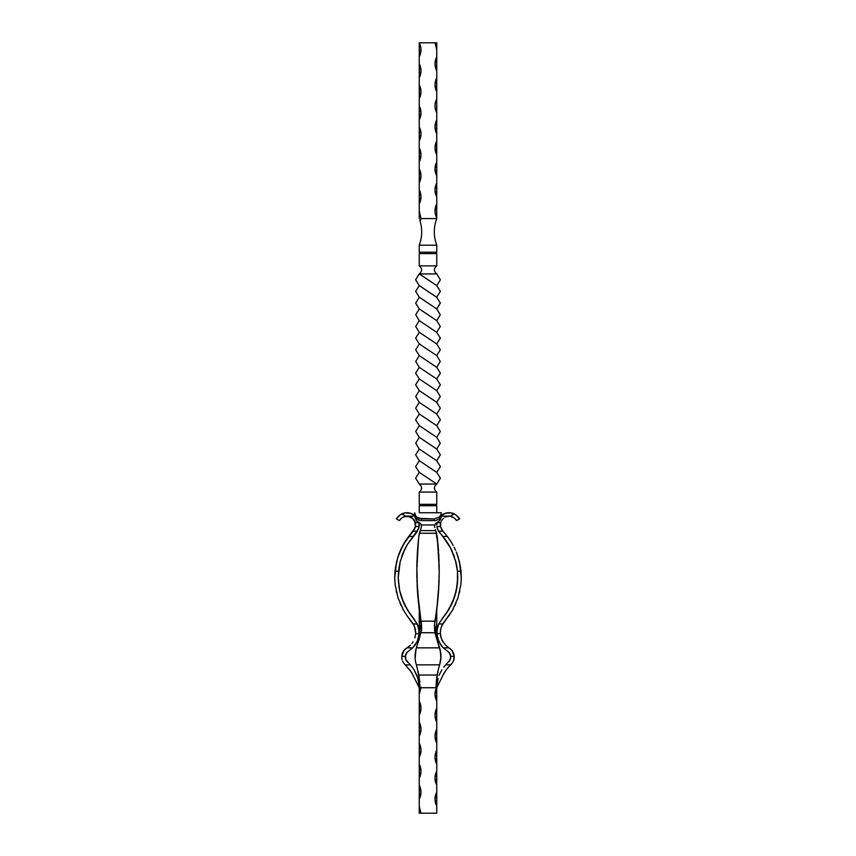 <?xml version="1.0" encoding="UTF-8"?>
<svg xmlns="http://www.w3.org/2000/svg" width="856" height="856" viewBox="0 0 856 856"><rect width="100%" height="100%" fill="white"/><g stroke="black" fill="none" stroke-linecap="round" stroke-linejoin="round"><path stroke-width="1.28" d="M435.009 42.8L436.753 42.8L436.753 49.809L436.753 42.8L435.009 42.8L436.753 49.809L436.753 56.806L436.753 49.809L435.009 42.8L419.247 42.8L419.247 218.59L419.247 203.889L420.992 196.88L419.247 189.871L419.247 182.874L420.992 175.865L419.247 168.867L419.247 161.859L420.992 154.861L419.247 147.853L419.247 140.855L420.992 133.846L419.247 126.849L419.247 119.84L420.992 112.832L419.247 105.834L419.247 98.825L420.992 91.827L419.247 84.819L419.247 77.821L420.992 70.813L419.247 63.815L419.247 56.806L420.553 53.414L420.885 47.99L419.247 42.8L435.009 42.8M435.918 221.105L436.753 218.59C433.489 227.461 433.489 236.331 436.753 245.201L419.247 245.201L419.247 252.21L419.247 245.201L436.753 245.201C433.489 236.331 433.489 227.461 436.753 218.59L420.981 218.59L420.178 221.436C422.479 229.355 422.169 237.283 419.247 245.201C422.169 237.283 422.479 229.355 420.178 221.436L419.75 220.056M436.753 218.59L420.981 218.59L419.975 220.762M436.025 220.762L436.25 220.056M436.753 484.025L440.38 478.194L436.753 472.362L419.472 460.828L415.652 454.911L419.269 449.026L436.838 460.828L440.38 466.659L436.753 472.351L440.38 466.595L436.688 460.699L419.226 448.993L415.727 443.162L419.258 437.32L415.727 443.183L419.269 449.026L415.652 454.836L419.312 460.699L415.62 466.595L419.247 472.351L415.62 478.194L419.247 484.025L415.62 478.194L419.247 472.362L436.753 484.025L419.247 484.025C422.361 486.711 422.361 489.397 419.247 492.082C422.361 489.397 422.361 486.711 419.247 484.025L436.753 484.025L419.333 472.426L415.62 466.627L419.312 460.699L436.828 472.426L440.38 478.226L436.753 484.025C433.639 486.711 433.639 489.397 436.753 492.082C433.639 489.397 433.639 486.711 436.753 484.025M436.742 437.32L440.326 431.488L436.688 425.657L419.28 413.994L415.695 408.162L419.247 402.331L436.678 413.994L440.38 419.825L436.688 425.657L440.38 419.836L436.699 414.015L419.237 402.32L415.716 396.478L419.28 390.625L415.716 396.478L419.247 402.331L415.695 408.173L419.301 414.015L415.62 419.836L419.312 425.657L415.674 431.488L419.258 437.32L436.699 448.993L440.348 454.825L436.688 460.699L440.348 454.836L436.731 449.026L419.28 437.341L415.674 431.499L419.312 425.657L436.763 437.341L440.273 443.183L436.731 449.026L440.273 443.183L436.742 437.32L419.333 425.667L415.62 419.836L419.301 414.015L436.71 425.667L440.326 431.499L436.742 437.32M436.721 390.625L440.359 384.804L436.678 378.973L419.247 367.299L415.716 361.457L419.247 355.625L436.688 367.299L440.359 373.141L436.678 378.973L440.359 373.152L436.721 367.32L419.258 355.636L415.695 349.783L419.301 343.941L415.695 349.783L419.247 355.625L415.716 361.467L419.28 367.32L415.642 373.152L419.322 378.973L415.642 384.804L419.28 390.625L436.742 402.32L440.305 408.162L436.699 414.015L440.305 408.173L436.753 402.331L419.312 390.646L415.642 384.815L419.322 378.973L436.753 390.646L440.284 396.489L436.753 402.331L440.284 396.478L436.721 390.625L419.322 378.973L415.642 373.152L419.28 367.32L436.678 378.973L440.359 384.804L436.721 390.625M436.699 343.941L440.38 338.12L436.688 332.299L419.237 320.604L415.727 314.762L419.269 308.92L436.721 320.604L440.326 326.457L436.688 332.299L440.326 326.457L436.742 320.625L419.301 308.963L415.652 303.131L419.312 297.246L415.652 303.11L419.269 308.92L415.727 314.773L419.258 320.625L415.674 326.457L419.312 332.299L415.62 338.12L419.301 343.941L436.763 355.636L440.284 361.478L436.721 367.32L440.284 361.467L436.753 355.625L419.322 343.962L415.62 338.131L419.312 332.299L436.721 343.962L440.305 349.794L436.753 355.625L440.305 349.783L436.699 343.941L419.29 332.278L415.674 326.457L419.258 320.625L436.667 332.278L440.38 338.109L436.699 343.941M436.688 297.246L440.38 291.35L436.753 285.594L419.247 273.92L436.753 273.92L440.38 279.762L436.753 285.594L440.38 279.762L436.753 273.92C433.639 271.234 433.639 268.549 436.753 265.863C433.639 268.549 433.639 271.234 436.753 273.92L419.247 273.92L415.62 279.762L419.247 285.594L415.62 291.35L419.312 297.246L436.774 308.952L440.273 314.783L436.742 320.625L440.273 314.773L436.731 308.92L419.162 297.118L415.62 291.297L419.247 285.594L436.528 297.118L440.348 303.045L436.731 308.92L440.348 303.11L436.688 297.246L419.173 285.53L415.62 279.719L419.247 273.92L436.667 285.53L440.38 291.318L436.688 297.246M419.247 273.92C422.361 271.234 422.361 268.549 419.247 265.863C422.361 268.549 422.361 271.234 419.247 273.92M436.753 265.863L419.247 265.863L419.247 253.611L436.753 253.611L436.753 265.863L419.247 265.863L419.247 253.611L436.753 253.611L436.753 265.863M419.943 252.21L419.943 253.611L419.943 252.21M436.057 252.21L436.057 253.611L436.057 252.21M419.247 252.21L436.753 252.21L419.247 252.21M436.753 245.201L436.753 252.21L436.753 245.201M419.247 505.736L419.247 512.744L419.247 505.736L436.753 505.736L436.753 512.744L436.753 505.736L419.247 505.736M419.943 504.345L419.943 505.736L419.943 504.345M436.057 504.345L436.057 505.736L436.057 504.345M436.753 492.082L419.247 492.082L436.753 492.082L436.753 504.345L419.247 504.345L419.247 492.082L419.247 504.345L436.753 504.345L436.753 492.082M435.993 636.457L436.753 638.105L436.753 617.101L435.993 615.421L436.753 617.101L436.753 624.099L435.115 629.288L435.447 634.713M435.255 633.847L436.753 624.099L436.753 638.704L436.239 637.046M420.007 681.783L419.247 680.135L419.247 813.2L436.753 813.2L436.753 680.135L436.753 687.133L435.009 694.141L436.753 701.139L436.753 708.147L435.009 715.145L436.753 722.154L436.753 729.152L435.009 736.16L436.753 743.168L436.753 750.166L435.009 757.175L436.753 764.173L436.753 771.181L435.009 778.179L436.753 785.187L436.753 792.185L435.009 799.194L436.753 806.192L436.753 813.2L420.992 813.2L419.247 806.192L419.247 799.194L420.992 792.185L419.247 785.187L419.247 778.179L420.992 771.181L419.247 764.173L419.247 757.175L420.992 750.166L419.247 743.168L419.247 736.16L420.992 729.152L419.247 722.154L419.247 715.145L420.992 708.147L419.247 701.139L419.247 694.141L420.992 687.133M420.981 687.732L419.247 694.141L419.622 680.895M419.065 639.272L419.247 631.107L420.992 624.099L419.247 617.101L419.269 610.039L419.247 639.764M436.753 677.567L436.753 676.732M436.753 617.101L436.753 609.836L436.753 617.101M419.247 609.836L416.936 580.432M436.753 112.832L436.753 56.806L435.009 63.815L436.753 70.813L436.753 77.821L435.009 84.819L436.753 91.827L436.753 98.825L435.115 104.015L435.115 107.653L436.753 112.832L436.753 119.84L436.753 112.832C434.441 108.166 434.441 103.501 436.753 98.825L436.753 112.832M436.753 217.895L436.753 119.84L435.009 126.849L436.753 133.846L436.753 140.855L435.009 147.853L436.753 154.861L436.753 161.859L435.009 168.867L436.753 175.865L436.753 182.874L435.009 189.871L436.753 196.88L436.753 203.889L435.447 207.28L435.115 212.705L436.753 217.895C434.441 213.219 434.441 208.554 436.753 203.889L436.753 217.895M420.981 218.59L419.247 210.886L420.981 218.59M436.753 806.192C434.441 801.526 434.441 796.861 436.753 792.185L436.753 806.192M436.753 701.139C434.441 696.474 434.441 691.808 436.753 687.133L436.753 701.139M436.753 722.154C434.441 717.489 434.441 712.813 436.753 708.147L436.753 722.154M436.753 743.168C434.441 738.493 434.441 733.827 436.753 729.152L436.753 743.168M436.753 764.173C434.441 759.507 434.441 754.832 436.753 750.166L436.753 764.173M436.753 785.187C434.441 780.512 434.441 775.846 436.753 771.181L436.753 785.187M419.247 799.194L419.247 785.187C421.559 789.853 421.559 794.529 419.247 799.194M419.247 813.2L419.247 806.192L420.992 813.2L419.247 813.2M419.247 778.179L419.247 764.173C421.559 768.848 421.559 773.514 419.247 778.179M419.247 631.107L419.247 617.101C421.559 621.766 421.559 626.432 419.247 631.107M419.247 715.145L419.247 701.139C421.559 705.815 421.559 710.48 419.247 715.145M419.247 736.16L419.247 722.154C421.559 726.819 421.559 731.495 419.247 736.16M419.247 757.175L419.247 743.168C421.559 747.834 421.559 752.499 419.247 757.175M436.753 196.88C434.441 192.215 434.441 187.539 436.753 182.874L436.753 196.88M436.753 175.865C434.441 171.2 434.441 166.535 436.753 161.859L436.753 175.865M436.753 154.861C434.441 150.185 434.441 145.52 436.753 140.855L436.753 154.861M436.753 133.846C434.441 129.181 434.441 124.505 436.753 119.84L436.753 133.846M436.753 91.827C434.441 87.152 434.441 82.486 436.753 77.821L436.753 91.827M436.753 70.813C434.441 66.147 434.441 61.472 436.753 56.806L436.753 70.813M419.247 203.889L419.247 189.871C421.559 194.547 421.559 199.213 419.247 203.889M419.247 182.874L419.247 168.867C421.559 173.533 421.559 178.209 419.247 182.874M419.247 161.859L419.247 147.853C421.559 152.529 421.559 157.194 419.247 161.859M419.247 140.855L419.247 126.849C421.559 131.514 421.559 136.179 419.247 140.855M419.247 119.84L419.247 105.834C421.559 110.499 421.559 115.175 419.247 119.84M419.247 98.825L419.247 84.819C421.559 89.495 421.559 94.16 419.247 98.825M419.247 77.821L419.247 63.815C421.559 68.48 421.559 73.145 419.247 77.821M419.247 56.806L419.247 42.8C421.559 47.465 421.559 52.141 419.247 56.806M441.782 625.725L452.492 610.232L457.971 597.905L460.838 584.766L461.266 577.971L460.999 571.209L457.479 571.209L457.382 584.102L454.686 596.664L449.518 608.37L438.743 623.96L437.459 627.587L436.849 633.718L437.309 628.25L438.743 623.96L442.68 623.96L441.707 625.897M440.466 630.551L440.326 632.723L440.915 628.197L442.68 623.96L452.492 610.232L457.971 597.905L460.838 584.766L461.266 577.971L459.479 561.9L460.999 571.209L457.479 571.209L457.767 577.682L456.366 590.437L452.396 602.667L446.072 613.784L442.06 618.845L445.634 614.383M447.014 541.998L442.841 536.477L447.346 536.477L442.894 531.191L447.346 536.477L442.894 531.191L438.529 531.191L439.716 532.86L437.491 528.955L436.924 526.515L440.466 526.515L442.894 531.191L440.466 526.515L440.915 521.818M436.828 524.963L436.849 524.225M436.902 523.572L437.149 522.16L440.54 523.037L440.744 522.288M445.687 664.845L450.684 664.845L451.529 664.01L453.434 661.035L454.247 656.349L450.738 656.349L449.903 660.308L445.687 664.845L449.914 660.276L450.727 656.263L449.165 652.486L443.269 647.853L438.689 641.369L436.849 633.718L440.359 633.718L440.326 632.723L441.118 637.913L442.884 641.818L441.878 639.924L445.569 645.21L451.957 650.367L454.087 655.043L454.108 658.745L452.91 662.105L446.34 669.542L443.066 675.042L446.34 669.542L450.684 664.845L445.687 664.845L443.697 667.231L445.687 664.845M440.326 524.963L440.466 526.515L436.924 526.515L437.962 530.099L445.794 540.254L450.78 548.364L455.852 561.803L457.479 571.209L455.36 559.942M440.444 523.572L440.359 524.214M441.471 520.651L443.601 518.148M445.933 516.821L445.12 517.185M450.374 516.35L453.22 517.313L450.374 516.125L441.311 516.125L450.374 516.125L446.8 516.543M453.22 517.313L450.513 516.371L454.333 518.03L456.612 520.63L459.651 518.886L455.499 514.584L450.748 512.862L445.302 513.332L440.605 516.125M449.036 647.853L445.569 645.21L449.036 647.853L443.269 647.853L449.186 652.507L450.738 656.349L454.247 656.349L451.957 650.367L449.036 647.853L443.269 647.853L440.669 644.825M440.647 644.803L437.416 637.667M441.311 515.505A12.219 12.219 0 0 1 454.258 513.91L450.374 516.125L454.258 513.91M450.641 548.097L448.544 544.395M448.341 544.063L446.351 541.024M451.754 550.344L450.823 548.461M454.493 557.149L453.562 554.581M457.468 571.123L456.847 566.512M456.858 566.565L455.831 561.697M456.623 589.131L457.767 577.843L457.489 571.262M457.436 583.642L457.767 577.682M454.707 596.6L456.344 590.512M456.387 590.319L456.612 589.185M442.06 618.845L448.694 609.782L454.664 596.728M450.738 656.349L450.684 657.986L450.374 654.647L449.165 652.486L450.074 653.92L450.738 656.349L449.646 653.149L447.281 650.881L449.165 652.486M448.961 661.624L450.695 657.922L450.374 654.647M441.931 669.777L440.412 672.484L441.931 669.777M439.117 675.363L440.412 672.484L439.117 675.363M437.373 681.387L436.753 687.732L443.066 675.042L436.753 687.732L438.101 678.337M453.209 652.347L453.68 653.492M454.215 655.942L454.151 658.446M453.509 660.853L453.905 659.676L453.509 660.853M456.644 552.848L459.479 561.9L456.644 552.848M452.589 544.363L450.117 540.339L452.589 544.363M452.535 513.258L450.748 512.862M448.908 512.744L447.089 512.905M443.601 514.028L442.017 514.97M437.405 637.624L436.945 630.498L438.743 623.96L442.68 623.96L440.915 628.197L440.326 632.723M440.359 633.718L436.849 633.718L436.828 632.723M442.841 536.477L438.529 531.191L442.894 531.191L441.717 529.693L447.346 536.477L442.841 536.477L450.78 548.364L454.504 557.213M441.118 637.913L440.605 635.848M441.717 529.693L440.466 526.515M449.282 545.625L448.919 545.005M452.278 551.478L451.412 549.638M454.236 556.421L454.022 555.79M456.505 589.763L457.2 585.611M454.996 595.669L456.002 591.999M452.92 601.436L454.236 598.002M450.288 606.99L451.947 603.662M446.982 612.457L449.154 609.012M449.775 614.587L448.619 616.245M453.209 608.948L452.043 611.002M455.991 603.17L454.996 605.395M458.195 597.199L457.468 599.371M459.8 591.122L459.415 592.791M460.956 583.632L460.817 584.926M461.266 576.366L461.256 578.592M460.774 569.112L461.084 572.247M458.024 556.689L460.614 567.903M456.291 551.96L457.66 555.587M454.065 547.091L455.553 550.237M451.337 542.244L453.166 545.39M447.346 536.477L450.673 541.195M437.084 629.417L436.967 630.294M449.486 660.982L450.267 659.527M452.985 661.966L451.561 663.978M450.074 648.548L452.589 651.255M443.066 675.042L444.553 672.206M436.753 687.732L438.336 684.543M437.041 522.663L440.637 522.663M456.612 520.63L456.302 520.127L456.612 520.63L459.576 518.768M454.333 518.03L455.232 518.811L454.322 518.03M458.966 517.816L457.607 516.243M456.441 520.341L455.221 518.811M415.674 632.723L414.218 625.725L407.124 615.871L413.32 623.96L415.085 628.197L415.674 632.723L415.535 630.551M417.985 625.736L413.94 618.845L418.092 626.057L419.151 633.718L418.916 629.417M414.882 637.913L415.642 633.718L414.882 637.913L415.642 633.718L419.151 633.718L419.173 632.691M415.395 516.125L410.698 513.332L405.252 512.862L400.501 514.584L396.349 518.886L399.388 520.63L401.667 518.03L404.075 516.735L409.2 516.543L412.389 518.148L414.529 520.651L415.535 526.515L419.076 526.515L419.162 525.445L419.023 523.037L418.851 527.756L416.284 532.86L417.471 531.191L413.106 531.191L403.411 544.363L397.773 557.31L395.001 571.209L398.522 571.209L400.148 561.803L403.197 552.698L407.563 544.213L413.159 536.477L408.654 536.477L411.308 533.267L408.654 536.477L413.159 536.477L416.284 532.86L407.659 544.052M417.3 641.401L412.731 647.853L406.964 647.853L404.043 650.367L401.753 656.349L405.263 656.349L406.814 652.507L412.731 647.853L406.835 652.486L405.263 656.338L406.814 652.507L405.626 654.647L405.316 657.975L405.263 656.349L401.753 656.349L402.684 652.572L404.909 649.415L410.431 645.21M401.764 598.002L407.306 609.782L413.94 618.845L409.928 613.784L403.604 602.667L399.634 590.437L398.233 577.682L400.148 561.803L403.197 552.698L407.563 544.213L418.509 528.955L419.076 526.515L415.535 526.515L413.609 530.602L415.663 525.445M413.116 641.818L411.886 643.594L413.116 641.818M419.023 630.155L417.257 623.96L418.691 628.25L419.151 633.718L418.049 639.518L415.353 644.803L412.731 647.853L406.964 647.853M418.851 522.16L419.173 524.963M401.742 513.91L405.626 516.125L401.742 513.91A12.219 12.219 0 0 1 414.689 515.505M400.769 518.811L399.388 520.63L396.349 518.886L399.206 515.515M399.656 590.512L401.293 596.589M401.336 596.739L402.352 599.607M399.388 589.185L399.613 590.319M417.257 623.96L413.32 623.96L417.257 623.96L409.928 613.784L403.604 602.667L399.634 590.437L398.233 577.682L399.495 589.763M398.233 577.757L398.425 572.311M404.588 549.638L400.308 561.162L398.532 571.123M398.511 571.262L398.436 572.129M400.651 559.942L400.169 561.707M399.153 566.501L399.024 567.25M407.467 544.373L405.252 548.3M405.177 548.45L404.246 550.344M410.088 540.404L408.975 542.009M407.403 651.876L405.626 654.647L405.241 657.098L405.733 659.527L407.627 662.202L405.755 659.569L405.263 656.349M405.626 654.647L405.733 659.527L410.313 664.845L405.755 659.569L407.263 661.87M404.888 664.438L411.447 672.206L405.316 664.845L406.493 665.925L405.316 664.845L410.313 664.845L414.069 669.777L417.899 678.337L419.247 687.732L411.447 672.206L417.664 684.543M403.015 661.966L403.679 663.015L403.015 661.966M402.095 659.676L401.849 658.446L402.095 659.676M401.978 654.701L402.32 653.492L401.978 654.701M403.411 651.255L405.926 648.548M401.892 658.745L401.753 656.349L401.892 658.745M402.566 661.035L403.09 662.105L402.566 661.035M395.162 584.766L394.734 577.971L395.162 584.766L398.029 597.905L403.508 610.232L407.124 615.871L403.508 610.232L398.029 597.905L395.162 584.787M399.977 551.307L405.883 540.339L415.256 527.638L413.106 531.191L417.471 531.191L413.159 536.487M398.233 577.682L398.522 571.209L395.001 571.209L394.734 577.971L396.521 561.9L399.356 552.848M402.791 517.302L405.626 516.125L414.689 516.125L405.487 516.371M407.424 516.254L405.626 516.35L407.424 516.254M415.556 523.572L413.052 518.736L408.323 516.35M411.672 517.634L414.539 520.662M412.399 514.028L410.698 513.332M408.911 512.905L407.092 512.744M405.252 512.862L403.465 513.258M405.316 664.845L410.313 664.845L414.069 669.777L416.883 675.363L418.627 681.387L419.247 687.732L416.08 681.365M415.642 633.718L419.151 633.718L417.311 641.369M415.513 523.284L415.363 522.663L418.959 522.663L419.055 523.284M415.535 526.515L415.256 527.638M419.151 524.225L419.098 523.572M405.327 541.195L408.654 536.477M402.834 545.39L404.663 542.244M400.448 550.237L401.935 547.091M398.34 555.598L399.709 551.96M395.386 567.903L397.976 556.689M394.916 572.247L395.226 569.112M394.744 578.592L394.734 576.366M395.183 584.926L395.044 583.632M396.585 592.78L396.2 591.122M398.532 599.371L397.805 597.188M401.004 605.395L400.009 603.17M403.957 611.002L402.791 608.948M407.392 616.245L406.226 614.587M410.152 614.084L413.94 618.845M406.846 609.012L409.018 612.457M404.053 603.662L405.712 606.99M402.416 599.778L403.08 601.436M399.998 591.999L401.004 595.68M398.233 577.843L398.575 583.803M398.8 585.611L399.345 588.971M402.438 554.581L401.764 556.432M404.139 550.579L403.722 551.478M407.082 545.005L406.108 546.706M402.32 653.492L402.791 652.347M401.849 658.446L401.785 655.942M404.439 663.978L403.679 663.015M406.514 660.982L407.039 661.624M405.733 659.527L406.086 660.276M409.66 669.542L412.934 675.042M410.067 516.821L410.88 517.185M412.399 518.148L413.63 519.357M414.85 521.261L415.363 522.663L418.959 522.663M399.699 520.127L400.127 519.538M397.034 517.816L397.612 517.077M418.402 539.943L416.797 571.209L418.359 540.297M416.829 566.822L417.461 591.41L419.301 610.232L417.461 591.41L416.797 571.209L417.461 591.41L419.301 610.232M415.92 649.383L415.053 657.173M415.406 651.887L415.642 650.592M416.027 648.987L415.149 658.788M421.163 527.649L420.617 529.693L421.377 526.515L420.981 524.214L416.348 520.651L414.7 516.35L417.621 519.538L421.698 520.63L435.758 520.501L439.47 518.811L441.3 516.35L439.642 520.662L436.817 522.663M435.49 523.572L434.57 525.937L435.779 523.284M434.827 527.606L434.623 526.526M420.906 528.698L420.317 530.602L435.683 530.602L437.223 536.477L435.683 530.602L420.317 530.602L420.617 529.693L418.777 536.477L416.936 561.9L417.985 544.288M420.489 530.099L419.397 533.267L420.489 530.099M436.774 533.941L436.539 533.031L436.774 533.941M419.461 533.031L419.226 533.941L419.461 533.031M417.396 590.362L421.377 623.96L420.071 615.871L420.906 621.156L435.094 621.156L434.388 625.725L435.651 617.722M417.428 590.886L417.097 584.766M415.663 662.202L415.545 661.635M440.401 661.87L439.631 664.845L440.401 661.87M434.463 630.134L435.223 633.718L434.944 632.723L421.056 632.723L434.944 632.723L434.388 625.725L434.944 632.723L440.69 652.486L440.851 658.735L439.631 664.845L440.947 657.194L440.07 649.351M440.401 661.881L440.926 657.761M440.958 656.413L440.102 649.479L436.753 638.704M440.915 657.922L440.958 656.252M437.255 674.442L436.325 681.387L438.304 669.542L437.149 675.042L418.851 675.042L416.369 664.845L439.631 664.845L438.914 667.231M415.267 659.912L415.428 660.993M416.241 664.438L415.877 663.1L416.369 664.845L439.631 664.845L438.304 669.542L440.594 660.853M415.438 661.035L416.112 664.01M419.001 639.496L417.321 644.846M416.39 647.789L417.418 644.547M439 645.852L439.631 647.853L416.369 647.853L421.494 630.465L420.906 621.156L435.094 621.156L437.673 601.747L438.957 583.589M418.391 641.444L421.687 628.122M438.679 644.846L439.631 647.853L416.369 647.853L418.969 639.593M418.862 639.924L420.146 635.805M436.507 637.913L437.641 641.561M439.235 646.601L438.796 645.21M439.203 571.894L438.176 546.139L435.907 531.191L436.603 533.267L419.397 533.267L420.317 530.602M438.925 584.252L436.753 609.836L438.582 590.779L439.203 572.332M439.192 573.606L439.171 575.788M439.139 577.607L439.192 573.905M438.968 583.3L439.085 579.865M439.203 572.889L439.203 570.139M439.192 573.82L439.139 577.543M439.182 567.71L439.192 568.726M439.203 570.021L439.203 570.866M439.203 570.877L439.203 571.883M418.777 536.477L419.397 533.267L436.603 533.267L438.176 546.139L439.192 567.903L437.223 536.477L438.968 559.064M439.171 566.372L439.182 567.271M440.883 658.446L440.284 650.26L440.958 655.942M415.064 657.547L415.481 651.427M420.51 523.572L421.291 524.963L434.709 524.963L421.291 524.963L419.9 523.037M419.183 522.663L416.348 520.651L414.7 516.35A7.009 7.009 0 0 1 414.689 516.125L414.689 512.744L415.738 516.243L418.916 518.394L434.302 518.886L434.302 520.63L421.698 520.63L421.698 518.886L434.302 518.886L434.302 520.63L435.758 520.501L439.47 518.811L441.3 516.371A7.009 6.078 -0 0 0 441.311 516.125A7.009 7.009 0 0 1 441.3 516.35L440.519 519.367L437.63 522.288M434.944 632.723L436.474 637.816M419.847 531.833L420.093 531.191L419.847 531.833M435.511 530.099L435.907 531.191M441.311 516.254L441.311 516.125A7.009 6.078 180 0 1 441.3 516.371L441.3 516.35A7.009 7.009 0 0 0 441.311 516.125L441.311 513.91L439.396 517.077L434.302 518.886L439.396 517.077L440.861 515.387L441.311 512.744L419.247 512.744M421.291 524.963L420.981 524.225M437.716 541.067L437.598 539.933M438.154 545.893L437.994 543.999M438.529 550.954L438.379 548.75M438.839 556.25L438.711 553.832M439.171 566.522L439.139 564.564M439.064 561.729L437.223 536.477M438.636 589.816L439.032 581.427M438.251 595.295L438.796 587.066M437.78 600.655L438.454 592.63M437.245 605.802L438.026 598.066M436.646 610.649L437.512 603.309M436.025 615.154L436.935 608.391M439.096 579.362L437.673 601.747L434.623 623.96L436.303 613.206M419.526 611.965L420.232 616.909M420.51 618.695L421.687 628.197M418.809 606.23L419.151 609.13M418.167 600.184L418.488 603.352M417.642 593.968L417.899 597.231M416.797 573.263L416.861 577.832M416.968 560.915L416.936 561.857M418.049 543.592L417.354 552.751M417.396 551.97L417.354 552.644M417.707 547.594L417.653 548.332M421.644 626.057L421.377 623.96M421.687 628.25L421.505 630.423M440.69 652.486L440.776 653.149L440.69 652.486M440.851 653.877L440.904 654.647M440.68 660.276L440.776 659.527L440.68 660.276M415.224 659.569L415.32 660.308L415.224 659.569M415.149 653.92L415.053 655.514M417.086 667.231L419.665 681.365L418.745 674.442M418.338 672.335L418.22 671.789M437.138 675.106L436.057 687.732L436.335 681.365L436.057 687.732L419.943 687.732L418.862 675.106M437.78 671.789L437.662 672.335M439.952 648.923L439.246 646.633M434.57 525.937L434.709 524.963M441.311 516.125L441.311 512.744L436.753 512.744M416.679 665.84L416.369 664.845M419.879 684.533L419.943 687.732L419.879 684.533M416.144 648.57L417.204 645.21M420.125 635.848L419.494 637.913M417.354 552.698L416.829 566.469M436.421 637.624L439.631 647.853M435.683 530.602L435.383 529.693M439.203 572.193L439.171 566.629M439.139 577.843L439.192 573.798M437.684 672.206L438.304 669.542M439.631 664.845L439.321 665.84M414.7 516.371A7.009 6.078 180 0 1 414.689 516.125A7.009 7.009 0 0 0 414.7 516.35L416.54 518.811L418.873 520.127L421.698 520.63L421.698 518.886L416.594 517.077L414.689 513.91L414.689 516.125A7.009 6.078 -0 0 0 414.7 516.371M418.851 675.042L437.149 675.042L436.057 687.732L419.943 687.732L418.851 675.042"/></g></svg>
